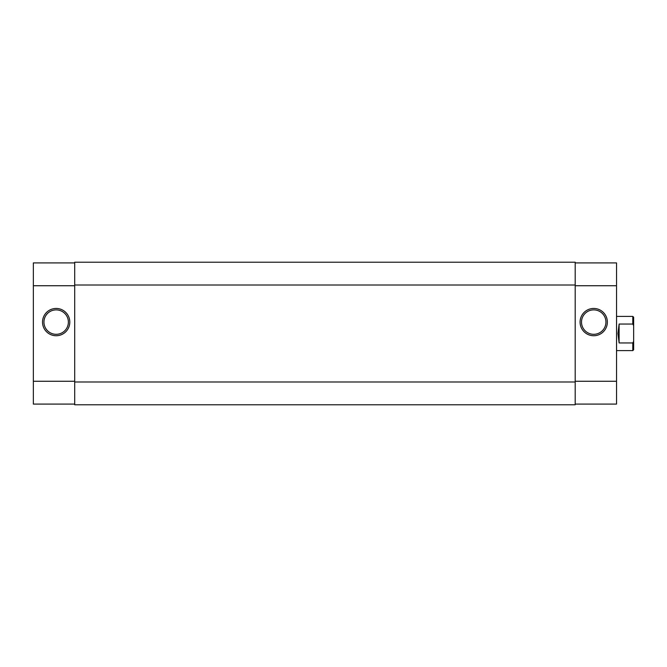 <?xml version="1.0" encoding="UTF-8"?>
<svg xmlns="http://www.w3.org/2000/svg" width="667" height="667" viewBox="0 0 667 667"><rect width="100%" height="100%" fill="white"/><g stroke="black" fill="none" stroke-linecap="round" stroke-linejoin="round"><path stroke-width="1" d="M575.187 381.983L575.187 262.206L74.704 262.206L74.704 404.794L575.187 404.794L575.187 381.983L74.704 381.983M56.161 335.734A13.64 13.64 0 0 1 42.521 322.094A13.64 13.64 0 0 1 56.161 308.454A13.64 13.64 0 0 1 69.802 322.094A13.64 13.64 0 0 1 56.161 335.734M56.161 309.88A12.214 12.214 0 0 0 43.947 322.094A12.214 12.214 0 0 0 56.161 334.309A12.214 12.214 0 0 0 68.376 322.094A12.214 12.214 0 0 0 56.161 309.88M74.704 404.085L33.35 404.085L33.35 262.915L74.704 262.915M593.722 308.454A13.64 13.64 0 0 1 607.362 322.094A13.64 13.64 0 0 1 593.722 335.734A13.64 13.64 0 0 1 580.082 322.094A13.64 13.64 0 0 1 593.722 308.454M593.722 334.309A12.214 12.214 0 0 0 605.936 322.094A12.214 12.214 0 0 0 593.722 309.88A12.214 12.214 0 0 0 581.507 322.094A12.214 12.214 0 0 0 593.722 334.309M575.187 262.915L616.541 262.915L616.541 404.085L575.187 404.085M616.541 350.609L632.791 350.609L632.791 342.955L619.109 342.955L617.967 333.5L619.109 324.045L632.791 324.045L632.791 316.391L616.541 316.391M632.791 342.955L633.65 341.304L633.65 325.696L632.791 324.045M633.65 341.304L633.65 349.758L632.791 350.609M632.791 316.391L633.65 317.242L633.65 325.696M619.109 342.955L619.109 324.045M575.187 285.017L74.704 285.017M33.35 381.266L74.704 381.266M74.704 285.734L33.35 285.734M616.541 285.734L575.187 285.734M575.187 381.266L616.541 381.266"/></g></svg>
